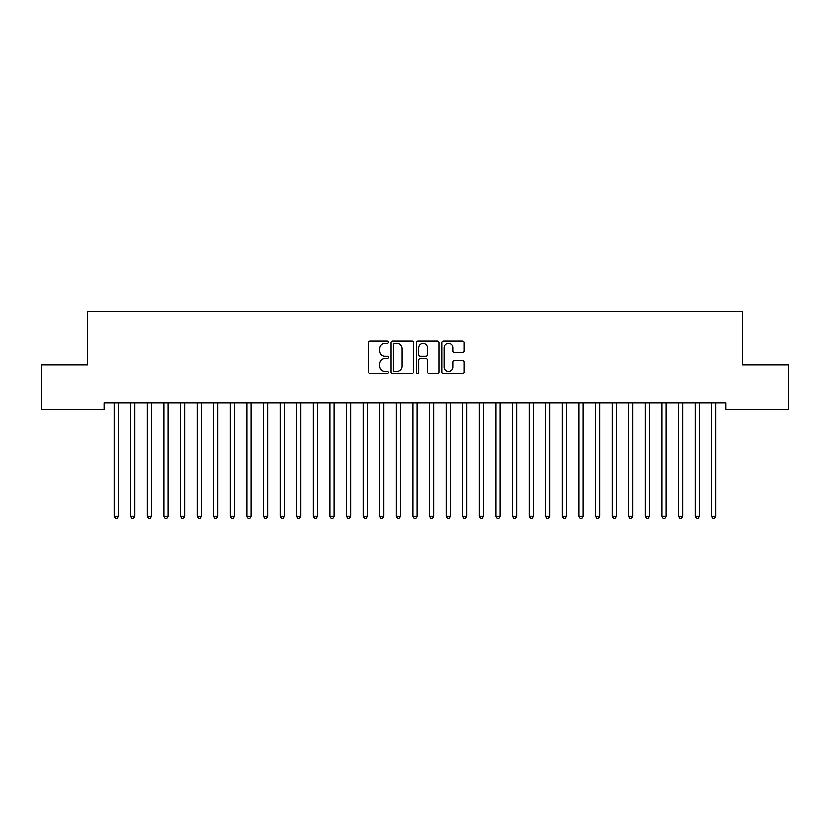 <?xml version="1.0" encoding="UTF-8"?>
<svg xmlns="http://www.w3.org/2000/svg" width="830" height="830" viewBox="0 0 830 830"><rect width="100%" height="100%" fill="white"/><g stroke="black" fill="none" stroke-linecap="round" stroke-linejoin="round"><path stroke-width="1.25" d="M388.44 342.147A1.141 1.141 0 0 0 387.299 341.006L369.983 341.006A1.629 1.629 0 0 0 368.354 342.634L368.354 371.964A1.629 1.629 0 0 0 369.983 373.593L387.299 373.593A1.141 1.141 0 0 0 388.44 372.452A1.141 1.141 0 0 0 387.299 371.311L385.058 371.311A5.219 5.219 0 0 1 379.85 366.092L379.85 363.654A5.219 5.219 0 0 1 385.058 358.436L387.299 358.436A1.141 1.141 0 0 0 388.44 357.294A1.141 1.141 0 0 0 387.299 356.153L385.058 356.153A5.219 5.219 0 0 1 379.85 350.945L379.85 348.496A5.219 5.219 0 0 1 385.058 343.288L387.299 343.288A1.141 1.141 0 0 0 388.44 342.147M462.621 352.491A1.629 1.629 0 0 0 464.25 350.862L464.25 342.634A1.629 1.629 0 0 0 462.621 341.006L443.396 341.006A1.629 1.629 0 0 0 441.768 342.634L441.768 371.964A1.629 1.629 0 0 0 443.396 373.593L462.621 373.593A1.629 1.629 0 0 0 464.25 371.964L464.25 362.025A1.629 1.629 0 0 0 462.621 360.396L454.394 360.396A1.629 1.629 0 0 0 452.765 362.025L452.765 366.953A4.358 4.358 0 0 1 448.408 371.311A4.358 4.358 0 0 1 444.04 366.953L444.04 347.646A4.358 4.358 0 0 1 448.408 343.288A4.358 4.358 0 0 1 452.765 347.646L452.765 350.862A1.629 1.629 0 0 0 454.394 352.491L462.621 352.491M725.918 402.944L104.082 402.944L104.082 409.584L41.5 409.584L41.5 364.764L87.482 364.764L87.482 311.644L742.518 311.644L742.518 364.764L788.5 364.764L788.5 409.584L725.918 409.584L725.918 402.944M413.579 342.634A1.629 1.629 0 0 0 411.95 341.006L392.714 341.006A1.629 1.629 0 0 0 391.086 342.634L391.086 371.964A1.629 1.629 0 0 0 392.714 373.593L411.95 373.593A1.629 1.629 0 0 0 413.579 371.964L413.579 342.634M418.05 341.006L437.286 341.006A1.629 1.629 0 0 1 438.914 342.634L438.914 371.964A1.629 1.629 0 0 1 437.286 373.593L429.058 373.593A1.629 1.629 0 0 1 427.429 371.964L427.429 360.064A1.629 1.629 0 0 0 425.79 358.436L420.333 358.436A1.629 1.629 0 0 0 418.704 360.064L418.704 372.452A1.141 1.141 0 0 1 417.563 373.593A1.141 1.141 0 0 1 416.421 372.452L416.421 342.634A1.629 1.629 0 0 1 418.05 341.006M394.509 343.288A1.141 1.141 0 0 0 393.368 344.429L393.368 370.17A1.141 1.141 0 0 0 394.509 371.311L396.875 371.311A5.219 5.219 0 0 0 402.083 366.092L402.083 348.496A5.219 5.219 0 0 0 396.875 343.288L394.509 343.288M427.429 347.729A4.358 4.358 0 0 0 423.061 343.371A4.358 4.358 0 0 0 418.704 347.729L418.704 354.524A1.629 1.629 0 0 0 420.333 356.153L425.79 356.153A1.629 1.629 0 0 0 427.429 354.524L427.429 347.729M113.907 402.944L114.001 403.193A1.66 1.66 -179.5 0 1 114.125 403.816L114.125 516.198L118.275 516.198L118.275 403.816A1.66 1.66 -179.5 0 1 118.4 403.193L118.493 402.944M118.275 516.198L117.03 518.356L115.37 518.356L114.125 516.198M130.507 402.944L130.601 403.193A1.66 1.66 -179.5 0 1 130.725 403.816L130.725 516.198L134.875 516.198L134.875 403.816A1.66 1.66 -179.5 0 1 135 403.193L135.093 402.944M134.875 516.198L133.63 518.356L131.97 518.356L130.725 516.198M147.107 402.944L147.201 403.193A1.66 1.66 -179.5 0 1 147.325 403.816L147.325 516.198L151.475 516.198L151.475 403.816A1.66 1.66 -179.5 0 1 151.6 403.193L151.693 402.944M151.475 516.198L150.23 518.356L148.57 518.356L147.325 516.198M163.707 402.944L163.8 403.193A1.66 1.66 -179.5 0 1 163.925 403.816L163.925 516.198L168.075 516.198L168.075 403.816A1.66 1.66 -179.5 0 1 168.2 403.193L168.293 402.944M168.075 516.198L166.83 518.356L165.17 518.356L163.925 516.198M180.307 402.944L180.401 403.193A1.66 1.66 -179.5 0 1 180.525 403.816L180.525 516.198L184.675 516.198L184.675 403.816A1.66 1.66 -179.5 0 1 184.8 403.193L184.893 402.944M184.675 516.198L183.43 518.356L181.77 518.356L180.525 516.198M196.907 402.944L197.001 403.193A1.66 1.66 -179.5 0 1 197.125 403.816L197.125 516.198L201.275 516.198L201.275 403.816A1.66 1.66 -179.5 0 1 201.4 403.193L201.493 402.944M201.275 516.198L200.03 518.356L198.37 518.356L197.125 516.198M213.507 402.944L213.601 403.193A1.66 1.66 -179.5 0 1 213.725 403.816L213.725 516.198L217.875 516.198L217.875 403.816A1.66 1.66 -179.5 0 1 218 403.193L218.093 402.944M217.875 516.198L216.63 518.356L214.97 518.356L213.725 516.198M230.107 402.944L230.201 403.193A1.66 1.66 -179.5 0 1 230.325 403.816L230.325 516.198L234.475 516.198L234.475 403.816A1.66 1.66 -179.5 0 1 234.6 403.193L234.693 402.944M234.475 516.198L233.23 518.356L231.57 518.356L230.325 516.198M246.707 402.944L246.801 403.193A1.66 1.66 -179.5 0 1 246.925 403.816L246.925 516.198L251.075 516.198L251.075 403.816A1.66 1.66 -179.5 0 1 251.2 403.193L251.293 402.944M251.075 516.198L249.83 518.356L248.17 518.356L246.925 516.198M263.307 402.944L263.401 403.193A1.66 1.66 -179.5 0 1 263.525 403.816L263.525 516.198L267.675 516.198L267.675 403.816A1.66 1.66 -179.5 0 1 267.8 403.193L267.893 402.944M267.675 516.198L266.43 518.356L264.77 518.356L263.525 516.198M279.907 402.944L280.001 403.193A1.66 1.66 -179.5 0 1 280.125 403.816L280.125 516.198L284.275 516.198L284.275 403.816A1.66 1.66 -179.5 0 1 284.4 403.193L284.493 402.944M284.275 516.198L283.03 518.356L281.37 518.356L280.125 516.198M296.507 402.944L296.601 403.193A1.66 1.66 -179.5 0 1 296.725 403.816L296.725 516.198L300.875 516.198L300.875 403.816A1.66 1.66 -179.5 0 1 301 403.193L301.093 402.944M300.875 516.198L299.63 518.356L297.97 518.356L296.725 516.198M313.107 402.944L313.201 403.193A1.66 1.66 -179.5 0 1 313.325 403.816L313.325 516.198L317.475 516.198L317.475 403.816A1.66 1.66 -179.5 0 1 317.6 403.193L317.693 402.944M317.475 516.198L316.23 518.356L314.57 518.356L313.325 516.198M329.707 402.944L329.8 403.193A1.66 1.66 -179.5 0 1 329.925 403.816L329.925 516.198L334.075 516.198L334.075 403.816A1.66 1.66 -179.5 0 1 334.2 403.193L334.293 402.944M334.075 516.198L332.83 518.356L331.17 518.356L329.925 516.198M346.307 402.944L346.401 403.193A1.66 1.66 -179.5 0 1 346.525 403.816L346.525 516.198L350.675 516.198L350.675 403.816A1.66 1.66 -179.5 0 1 350.8 403.193L350.893 402.944M350.675 516.198L349.43 518.356L347.77 518.356L346.525 516.198M362.907 402.944L363.001 403.193A1.66 1.66 -179.5 0 1 363.125 403.816L363.125 516.198L367.275 516.198L367.275 403.816A1.66 1.66 -179.5 0 1 367.4 403.193L367.493 402.944M367.275 516.198L366.03 518.356L364.37 518.356L363.125 516.198M379.507 402.944L379.601 403.193A1.66 1.66 -179.5 0 1 379.725 403.816L379.725 516.198L383.875 516.198L383.875 403.816A1.66 1.66 -179.5 0 1 384 403.193L384.093 402.944M383.875 516.198L382.63 518.356L380.97 518.356L379.725 516.198M396.107 402.944L396.201 403.193A1.66 1.66 -179.5 0 1 396.325 403.816L396.325 516.198L400.475 516.198L400.475 403.816A1.66 1.66 -179.5 0 1 400.6 403.193L400.693 402.944M400.475 516.198L399.23 518.356L397.57 518.356L396.325 516.198M412.707 402.944L412.801 403.193A1.66 1.66 -179.5 0 1 412.925 403.816L412.925 516.198L417.075 516.198L417.075 403.816A1.66 1.66 -179.5 0 1 417.2 403.193L417.293 402.944M417.075 516.198L415.83 518.356L414.17 518.356L412.925 516.198M429.307 402.944L429.401 403.193A1.66 1.66 -179.5 0 1 429.525 403.816L429.525 516.198L433.675 516.198L433.675 403.816A1.66 1.66 -179.5 0 1 433.8 403.193L433.893 402.944M433.675 516.198L432.43 518.356L430.77 518.356L429.525 516.198M445.907 402.944L446.001 403.193A1.66 1.66 -179.5 0 1 446.125 403.816L446.125 516.198L450.275 516.198L450.275 403.816A1.66 1.66 -179.5 0 1 450.4 403.193L450.493 402.944M450.275 516.198L449.03 518.356L447.37 518.356L446.125 516.198M462.507 402.944L462.601 403.193A1.66 1.66 -179.5 0 1 462.725 403.816L462.725 516.198L466.875 516.198L466.875 403.816A1.66 1.66 -179.5 0 1 467 403.193L467.093 402.944M466.875 516.198L465.63 518.356L463.97 518.356L462.725 516.198M479.107 402.944L479.201 403.193A1.66 1.66 -179.5 0 1 479.325 403.816L479.325 516.198L483.475 516.198L483.475 403.816A1.66 1.66 -179.5 0 1 483.6 403.193L483.693 402.944M483.475 516.198L482.23 518.356L480.57 518.356L479.325 516.198M495.707 402.944L495.801 403.193A1.66 1.66 -179.5 0 1 495.925 403.816L495.925 516.198L500.075 516.198L500.075 403.816A1.66 1.66 -179.5 0 1 500.2 403.193L500.293 402.944M500.075 516.198L498.83 518.356L497.17 518.356L495.925 516.198M512.307 402.944L512.401 403.193A1.66 1.66 -179.5 0 1 512.525 403.816L512.525 516.198L516.675 516.198L516.675 403.816A1.66 1.66 -179.5 0 1 516.8 403.193L516.893 402.944M516.675 516.198L515.43 518.356L513.77 518.356L512.525 516.198M528.907 402.944L529 403.193A1.66 1.66 -179.5 0 1 529.125 403.816L529.125 516.198L533.275 516.198L533.275 403.816A1.66 1.66 -179.5 0 1 533.4 403.193L533.493 402.944M533.275 516.198L532.03 518.356L530.37 518.356L529.125 516.198M545.507 402.944L545.601 403.193A1.66 1.66 -179.5 0 1 545.725 403.816L545.725 516.198L549.875 516.198L549.875 403.816A1.66 1.66 -179.5 0 1 550 403.193L550.093 402.944M549.875 516.198L548.63 518.356L546.97 518.356L545.725 516.198M562.107 402.944L562.201 403.193A1.66 1.66 -179.5 0 1 562.325 403.816L562.325 516.198L566.475 516.198L566.475 403.816A1.66 1.66 -179.5 0 1 566.6 403.193L566.693 402.944M566.475 516.198L565.23 518.356L563.57 518.356L562.325 516.198M578.707 402.944L578.801 403.193A1.66 1.66 -179.5 0 1 578.925 403.816L578.925 516.198L583.075 516.198L583.075 403.816A1.66 1.66 -179.5 0 1 583.2 403.193L583.293 402.944M583.075 516.198L581.83 518.356L580.17 518.356L578.925 516.198M595.307 402.944L595.401 403.193A1.66 1.66 -179.5 0 1 595.525 403.816L595.525 516.198L599.675 516.198L599.675 403.816A1.66 1.66 -179.5 0 1 599.8 403.193L599.893 402.944M599.675 516.198L598.43 518.356L596.77 518.356L595.525 516.198M611.907 402.944L612.001 403.193A1.66 1.66 -179.5 0 1 612.125 403.816L612.125 516.198L616.275 516.198L616.275 403.816A1.66 1.66 -179.5 0 1 616.4 403.193L616.493 402.944M616.275 516.198L615.03 518.356L613.37 518.356L612.125 516.198M628.507 402.944L628.601 403.193A1.66 1.66 -179.5 0 1 628.725 403.816L628.725 516.198L632.875 516.198L632.875 403.816A1.66 1.66 -179.5 0 1 633 403.193L633.093 402.944M632.875 516.198L631.63 518.356L629.97 518.356L628.725 516.198M645.107 402.944L645.201 403.193A1.66 1.66 -179.5 0 1 645.325 403.816L645.325 516.198L649.475 516.198L649.475 403.816A1.66 1.66 -179.5 0 1 649.6 403.193L649.693 402.944M649.475 516.198L648.23 518.356L646.57 518.356L645.325 516.198M661.707 402.944L661.801 403.193A1.66 1.66 -179.5 0 1 661.925 403.816L661.925 516.198L666.075 516.198L666.075 403.816A1.66 1.66 -179.5 0 1 666.2 403.193L666.293 402.944M666.075 516.198L664.83 518.356L663.17 518.356L661.925 516.198M678.307 402.944L678.401 403.193A1.66 1.66 -179.5 0 1 678.525 403.816L678.525 516.198L682.675 516.198L682.675 403.816A1.66 1.66 -179.5 0 1 682.8 403.193L682.893 402.944M682.675 516.198L681.43 518.356L679.77 518.356L678.525 516.198M694.907 402.944L695.001 403.193A1.66 1.66 -179.5 0 1 695.125 403.816L695.125 516.198L699.275 516.198L699.275 403.816A1.66 1.66 -179.5 0 1 699.4 403.193L699.493 402.944M699.275 516.198L698.03 518.356L696.37 518.356L695.125 516.198M711.507 402.944L711.601 403.193A1.66 1.66 -179.5 0 1 711.725 403.816L711.725 516.198L715.875 516.198L715.875 403.816A1.66 1.66 -179.5 0 1 716 403.193L716.093 402.944M715.875 516.198L714.63 518.356L712.97 518.356L711.725 516.198"/></g></svg>

